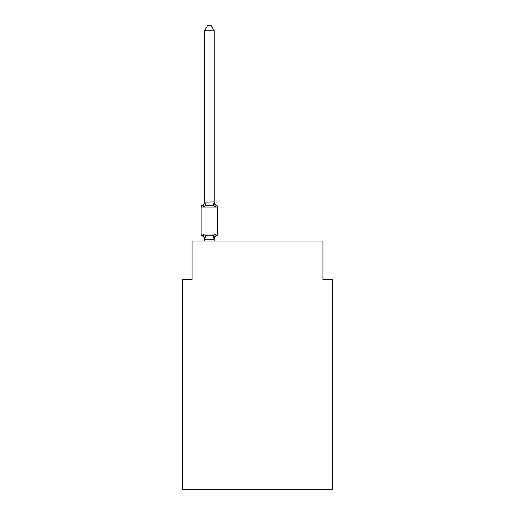 <?xml version="1.0" encoding="UTF-8"?>
<svg xmlns="http://www.w3.org/2000/svg" width="515" height="515" viewBox="0 0 515 515"><rect width="100%" height="100%" fill="white"/><g stroke="black" fill="none" stroke-linecap="round" stroke-linejoin="round"><path stroke-width="0.77" d="M332.536 489.25L332.536 279.529L322.918 279.529L322.918 241.052L192.082 241.052L192.082 279.529L182.465 279.529L182.465 489.25L332.536 489.25M214.208 30.752L204.59 30.752L207.474 25.75L211.324 25.75L214.208 30.752L214.208 202.125L215.412 206.715L216.59 205.363A1.925 1.925 0 0 1 217.671 207.088L217.671 234.029A1.925 1.925 0 0 1 216.59 235.754L215.412 234.402L216.59 235.754L215.412 234.402L216.59 235.754L215.412 234.402L216.59 235.754L215.412 234.402L216.59 235.754L215.412 234.402L216.59 235.754L215.412 234.402L216.59 235.754L215.412 234.402L216.59 235.754L215.412 234.402L216.59 235.754L215.412 234.402L216.59 235.754L215.412 234.402L216.59 235.754L215.412 234.402L216.59 235.754L215.412 234.402L216.59 235.754L215.412 234.402L216.59 235.754L215.412 234.402L216.59 235.754L215.412 234.402L216.59 235.754L215.412 234.402L216.59 235.754L215.412 234.402L216.59 235.754L215.412 234.402L216.59 235.754L215.412 234.402L216.59 235.754L215.412 234.402L216.59 235.754L215.412 234.402L216.59 235.754L215.412 234.402L216.59 235.754L215.412 234.402L214.131 239.192L204.667 239.192L203.386 234.402L202.208 235.754A1.925 1.925 0 0 1 201.127 234.029A1.925 1.925 0 0 0 202.208 235.754L203.386 234.402L202.208 235.754A1.925 1.925 0 0 1 201.127 234.029A1.925 1.925 0 0 0 202.208 235.754L203.386 234.402L202.208 235.754A1.925 1.925 0 0 1 201.127 234.029A1.925 1.925 0 0 0 202.208 235.754L203.386 234.402L202.208 235.754A1.925 1.925 0 0 1 201.127 234.029A1.925 1.925 0 0 0 202.208 235.754L203.386 234.402L202.208 235.754A1.925 1.925 0 0 1 201.127 234.029A1.925 1.925 0 0 0 202.208 235.754L203.386 234.402L202.208 235.754A1.925 1.925 0 0 1 201.127 234.029A1.925 1.925 0 0 0 202.208 235.754L203.386 234.402L202.208 235.754A1.925 1.925 0 0 1 201.127 234.029A1.925 1.925 0 0 0 202.208 235.754L203.386 234.402L202.208 235.754A1.925 1.925 0 0 1 201.127 234.029A1.925 1.925 0 0 0 202.208 235.754L203.386 234.402L202.208 235.754A1.925 1.925 0 0 1 201.127 234.029A1.925 1.925 0 0 0 202.208 235.754L203.386 234.402L202.208 235.754A1.925 1.925 0 0 1 201.127 234.029A1.925 1.925 0 0 0 202.208 235.754L203.386 234.402L202.208 235.754A1.925 1.925 0 0 1 201.127 234.029A1.925 1.925 0 0 0 202.208 235.754L203.386 234.402L202.208 235.754A1.925 1.925 0 0 1 201.127 234.029A1.925 1.925 0 0 0 202.208 235.754L203.386 234.402L202.208 235.754A1.925 1.925 0 0 1 201.127 234.029A1.925 1.925 0 0 0 202.208 235.754L203.386 234.402L202.208 235.754A1.925 1.925 0 0 1 201.127 234.029A1.925 1.925 0 0 0 202.208 235.754L203.386 234.402L202.208 235.754A1.925 1.925 0 0 1 201.127 234.029A1.925 1.925 0 0 0 202.208 235.754L203.386 234.402L202.208 235.754A1.925 1.925 0 0 1 201.127 234.029A1.925 1.925 0 0 0 202.208 235.754L203.386 234.402L202.208 235.754A1.925 1.925 0 0 1 201.127 234.029A1.925 1.925 0 0 0 202.208 235.754L203.386 234.402L202.208 235.754A1.925 1.925 0 0 1 201.127 234.029A1.925 1.925 0 0 0 202.208 235.754L203.386 234.402L202.208 235.754A1.925 1.925 0 0 1 201.127 234.029A1.925 1.925 0 0 0 202.208 235.754L203.386 234.402L202.208 235.754A1.925 1.925 0 0 1 201.127 234.029A1.925 1.925 0 0 0 202.208 235.754L203.386 234.402L202.208 235.754A1.925 1.925 0 0 1 201.127 234.029A1.925 1.925 0 0 0 202.208 235.754L203.386 234.402L202.208 235.754A1.925 1.925 0 0 1 201.127 234.029A1.925 1.925 0 0 0 202.208 235.754L203.386 234.402L202.208 235.754A1.925 1.925 0 0 1 201.127 234.029A1.925 1.925 0 0 0 202.208 235.754L203.386 234.402L202.208 235.754A1.925 1.925 0 0 1 201.127 234.029A1.925 1.925 0 0 0 202.208 235.754L203.386 234.402L202.208 235.754A1.925 1.925 0 0 1 201.127 234.029A1.925 1.925 0 0 0 202.208 235.754L203.386 234.402L202.208 235.754A1.925 1.925 0 0 1 201.127 234.029A1.925 1.925 0 0 0 202.208 235.754L203.386 234.402L202.208 235.754A1.925 1.925 0 0 1 201.127 234.029A1.925 1.925 0 0 0 202.208 235.754L203.386 234.402L202.208 235.754A1.925 1.925 0 0 1 201.127 234.029A1.925 1.925 0 0 0 202.208 235.754L203.386 234.402L202.208 235.754A1.925 1.925 0 0 1 201.127 234.029A1.925 1.925 0 0 0 202.208 235.754L203.386 234.402L202.208 235.754A1.925 1.925 0 0 1 201.127 234.029A1.925 1.925 0 0 0 202.208 235.754L203.386 234.402L202.208 235.754A1.925 1.925 0 0 1 201.127 234.029A1.925 1.925 0 0 0 202.208 235.754L203.386 234.402L202.208 235.754A1.925 1.925 0 0 1 201.127 234.029A1.925 1.925 0 0 0 202.208 235.754L203.386 234.402L202.208 235.754A1.925 1.925 0 0 1 201.127 234.029A1.925 1.925 0 0 0 202.208 235.754L203.386 234.402L202.208 235.754A1.925 1.925 0 0 1 201.127 234.029A1.925 1.925 0 0 0 202.208 235.754L203.386 234.402L202.208 235.754A1.925 1.925 0 0 1 201.127 234.029A1.925 1.925 0 0 0 202.208 235.754L203.386 234.402L202.208 235.754A1.925 1.925 0 0 1 201.127 234.029A1.925 1.925 0 0 0 202.208 235.754L203.386 234.402L202.208 235.754A1.925 1.925 0 0 1 201.127 234.029A1.925 1.925 0 0 0 202.208 235.754L203.386 234.402L202.208 235.754A1.925 1.925 0 0 1 201.127 234.029A1.925 1.925 0 0 0 202.208 235.754L203.386 234.402L202.208 235.754A1.925 1.925 0 0 1 201.127 234.029A1.925 1.925 0 0 0 202.208 235.754L203.386 234.402L202.208 235.754A1.925 1.925 0 0 1 201.127 234.029A1.925 1.925 0 0 0 202.208 235.754L203.386 234.402L202.208 235.754A1.925 1.925 0 0 1 201.127 234.029A1.925 1.925 0 0 0 202.208 235.754L203.386 234.402L202.208 235.754A1.925 1.925 0 0 1 201.127 234.029A1.925 1.925 0 0 0 202.208 235.754L203.386 234.402L202.208 235.754A1.925 1.925 0 0 1 201.127 234.029A1.925 1.925 0 0 0 202.208 235.754L203.386 234.402L202.208 235.754A1.925 1.925 0 0 1 201.127 234.029A1.925 1.925 0 0 0 202.208 235.754L203.386 234.402L202.208 235.754A1.925 1.925 0 0 1 201.127 234.029A1.925 1.925 0 0 0 202.208 235.754L203.386 234.402L202.208 235.754A1.925 1.925 0 0 1 201.127 234.029A1.925 1.925 0 0 0 202.208 235.754L203.386 234.402L205.788 235.638L209.399 235.831L213.01 235.638L215.412 234.402L216.59 235.754A1.925 1.925 0 0 0 217.671 234.029A1.925 1.925 0 0 1 216.59 235.754L216.043 235.49L216.59 235.754A1.925 1.925 0 0 0 217.671 234.029A1.925 1.925 0 0 1 216.59 235.754A1.925 1.925 0 0 0 217.671 234.029A1.925 1.925 0 0 1 216.59 235.754L216.043 235.49L216.59 235.754A1.925 1.925 0 0 0 217.671 234.029A1.925 1.925 0 0 1 216.59 235.754A1.925 1.925 0 0 0 217.671 234.029A1.925 1.925 0 0 1 216.59 235.754L216.043 235.49L216.59 235.754A1.925 1.925 0 0 0 217.671 234.029A1.925 1.925 0 0 1 216.59 235.754A1.925 1.925 0 0 0 217.671 234.029A1.925 1.925 0 0 1 216.59 235.754L216.043 235.49L216.59 235.754A1.925 1.925 0 0 0 217.671 234.029A1.925 1.925 0 0 1 216.59 235.754A1.925 1.925 0 0 0 217.671 234.029A1.925 1.925 0 0 1 216.59 235.754L216.043 235.49L216.59 235.754A1.925 1.925 0 0 0 217.671 234.029A1.925 1.925 0 0 1 216.59 235.754A1.925 1.925 0 0 0 217.671 234.029A1.925 1.925 0 0 1 216.59 235.754L216.043 235.49L216.59 235.754A1.925 1.925 0 0 0 217.671 234.029A1.925 1.925 0 0 1 216.59 235.754A1.925 1.925 0 0 0 217.671 234.029A1.925 1.925 0 0 1 216.59 235.754L216.043 235.49L216.59 235.754A1.925 1.925 0 0 0 217.671 234.029A1.925 1.925 0 0 1 216.59 235.754A1.925 1.925 0 0 0 217.671 234.029A1.925 1.925 0 0 1 216.59 235.754L216.043 235.49L216.59 235.754A1.925 1.925 0 0 0 217.671 234.029A1.925 1.925 0 0 1 216.59 235.754A1.925 1.925 0 0 0 217.671 234.029A1.925 1.925 0 0 1 216.59 235.754L216.043 235.49L216.59 235.754A1.925 1.925 0 0 0 217.671 234.029A1.925 1.925 0 0 1 216.59 235.754A1.925 1.925 0 0 0 217.671 234.029A1.925 1.925 0 0 1 216.59 235.754L216.043 235.49L216.59 235.754A1.925 1.925 0 0 0 217.671 234.029A1.925 1.925 0 0 1 216.59 235.754A1.925 1.925 0 0 0 217.671 234.029A1.925 1.925 0 0 1 216.59 235.754L216.043 235.49L216.59 235.754A1.925 1.925 0 0 0 217.671 234.029A1.925 1.925 0 0 1 216.59 235.754A1.925 1.925 0 0 0 217.671 234.029A1.925 1.925 0 0 1 216.59 235.754L216.043 235.49L216.59 235.754A1.925 1.925 0 0 0 217.671 234.029A1.925 1.925 0 0 1 216.59 235.754A1.925 1.925 0 0 0 217.671 234.029A1.925 1.925 0 0 1 216.59 235.754L216.043 235.49L216.59 235.754A1.925 1.925 0 0 0 217.671 234.029A1.925 1.925 0 0 1 216.59 235.754A1.925 1.925 0 0 0 217.671 234.029A1.925 1.925 0 0 1 216.59 235.754L216.043 235.49L216.59 235.754A1.925 1.925 0 0 0 217.671 234.029A1.925 1.925 0 0 1 216.59 235.754A1.925 1.925 0 0 0 217.671 234.029A1.925 1.925 0 0 1 216.59 235.754L216.043 235.49L216.59 235.754A1.925 1.925 0 0 0 217.671 234.029A1.925 1.925 0 0 1 216.59 235.754A1.925 1.925 0 0 0 217.671 234.029A1.925 1.925 0 0 1 216.59 235.754L216.043 235.49L216.59 235.754A1.925 1.925 0 0 0 217.671 234.029A1.925 1.925 0 0 1 216.59 235.754A1.925 1.925 0 0 0 217.671 234.029A1.925 1.925 0 0 1 216.59 235.754L216.043 235.49L216.59 235.754A1.925 1.925 0 0 0 217.671 234.029A1.925 1.925 0 0 1 216.59 235.754A1.925 1.925 0 0 0 217.671 234.029A1.925 1.925 0 0 1 216.59 235.754L216.043 235.49L216.59 235.754A1.925 1.925 0 0 0 217.671 234.029A1.925 1.925 0 0 1 216.59 235.754A1.925 1.925 0 0 0 217.671 234.029A1.925 1.925 0 0 1 216.59 235.754L216.043 235.49L216.59 235.754A1.925 1.925 0 0 0 217.671 234.029A1.925 1.925 0 0 1 216.59 235.754A1.925 1.925 0 0 0 217.671 234.029A1.925 1.925 0 0 1 216.59 235.754L216.043 235.49L216.59 235.754A1.925 1.925 0 0 0 217.671 234.029A1.925 1.925 0 0 1 216.59 235.754A1.925 1.925 0 0 0 217.671 234.029A1.925 1.925 0 0 1 216.59 235.754L216.043 235.49L216.59 235.754A1.925 1.925 0 0 0 217.671 234.029A1.925 1.925 0 0 1 216.59 235.754A1.925 1.925 0 0 0 217.671 234.029A1.925 1.925 0 0 1 216.59 235.754L216.043 235.49L216.59 235.754A1.925 1.925 0 0 0 217.671 234.029A1.925 1.925 0 0 1 216.59 235.754A1.925 1.925 0 0 0 217.671 234.029A1.925 1.925 0 0 1 216.59 235.754L216.043 235.49M215.412 206.715L216.59 205.363L215.412 206.715L213.01 205.479L209.399 205.285L205.788 205.479L203.386 206.715L202.208 205.363A1.925 1.925 0 0 0 201.127 207.088A1.925 1.925 0 0 1 202.208 205.363L202.756 205.627L202.208 205.363A1.925 1.925 0 0 0 201.127 207.088A1.925 1.925 0 0 1 202.208 205.363A1.925 1.925 0 0 0 201.127 207.088A1.925 1.925 0 0 1 202.208 205.363L202.756 205.627L202.208 205.363A1.925 1.925 0 0 0 201.127 207.088A1.925 1.925 0 0 1 202.208 205.363A1.925 1.925 0 0 0 201.127 207.088A1.925 1.925 0 0 1 202.208 205.363L202.756 205.627L202.208 205.363A1.925 1.925 0 0 0 201.127 207.088A1.925 1.925 0 0 1 202.208 205.363A1.925 1.925 0 0 0 201.127 207.088A1.925 1.925 0 0 1 202.208 205.363L202.756 205.627L202.208 205.363A1.925 1.925 0 0 0 201.127 207.088A1.925 1.925 0 0 1 202.208 205.363A1.925 1.925 0 0 0 201.127 207.088A1.925 1.925 0 0 1 202.208 205.363L202.756 205.627L202.208 205.363A1.925 1.925 0 0 0 201.127 207.088A1.925 1.925 0 0 1 202.208 205.363A1.925 1.925 0 0 0 201.127 207.088A1.925 1.925 0 0 1 202.208 205.363L202.756 205.627L202.208 205.363A1.925 1.925 0 0 0 201.127 207.088A1.925 1.925 0 0 1 202.208 205.363A1.925 1.925 0 0 0 201.127 207.088A1.925 1.925 0 0 1 202.208 205.363L202.756 205.627L202.208 205.363A1.925 1.925 0 0 0 201.127 207.088A1.925 1.925 0 0 1 202.208 205.363A1.925 1.925 0 0 0 201.127 207.088A1.925 1.925 0 0 1 202.208 205.363L202.756 205.627L202.208 205.363A1.925 1.925 0 0 0 201.127 207.088A1.925 1.925 0 0 1 202.208 205.363A1.925 1.925 0 0 0 201.127 207.088A1.925 1.925 0 0 1 202.208 205.363L202.756 205.627L202.208 205.363A1.925 1.925 0 0 0 201.127 207.088A1.925 1.925 0 0 1 202.208 205.363A1.925 1.925 0 0 0 201.127 207.088A1.925 1.925 0 0 1 202.208 205.363L202.756 205.627L202.208 205.363A1.925 1.925 0 0 0 201.127 207.088A1.925 1.925 0 0 1 202.208 205.363A1.925 1.925 0 0 0 201.127 207.088A1.925 1.925 0 0 1 202.208 205.363L202.756 205.627L202.208 205.363A1.925 1.925 0 0 0 201.127 207.088A1.925 1.925 0 0 1 202.208 205.363A1.925 1.925 0 0 0 201.127 207.088A1.925 1.925 0 0 1 202.208 205.363L202.756 205.627L202.208 205.363A1.925 1.925 0 0 0 201.127 207.088A1.925 1.925 0 0 1 202.208 205.363A1.925 1.925 0 0 0 201.127 207.088A1.925 1.925 0 0 1 202.208 205.363L202.756 205.627L202.208 205.363A1.925 1.925 0 0 0 201.127 207.088A1.925 1.925 0 0 1 202.208 205.363A1.925 1.925 0 0 0 201.127 207.088A1.925 1.925 0 0 1 202.208 205.363L202.756 205.627L202.208 205.363A1.925 1.925 0 0 0 201.127 207.088A1.925 1.925 0 0 1 202.208 205.363A1.925 1.925 0 0 0 201.127 207.088A1.925 1.925 0 0 1 202.208 205.363L202.756 205.627L202.208 205.363A1.925 1.925 0 0 0 201.127 207.088A1.925 1.925 0 0 1 202.208 205.363A1.925 1.925 0 0 0 201.127 207.088A1.925 1.925 0 0 1 202.208 205.363L202.756 205.627L202.208 205.363A1.925 1.925 0 0 0 201.127 207.088A1.925 1.925 0 0 1 202.208 205.363A1.925 1.925 0 0 0 201.127 207.088A1.925 1.925 0 0 1 202.208 205.363L202.756 205.627L202.208 205.363A1.925 1.925 0 0 0 201.127 207.088A1.925 1.925 0 0 1 202.208 205.363A1.925 1.925 0 0 0 201.127 207.088A1.925 1.925 0 0 1 202.208 205.363L202.756 205.627L202.208 205.363A1.925 1.925 0 0 0 201.127 207.088A1.925 1.925 0 0 1 202.208 205.363A1.925 1.925 0 0 0 201.127 207.088A1.925 1.925 0 0 1 202.208 205.363L202.756 205.627L202.208 205.363A1.925 1.925 0 0 0 201.127 207.088A1.925 1.925 0 0 1 202.208 205.363A1.925 1.925 0 0 0 201.127 207.088A1.925 1.925 0 0 1 202.208 205.363L202.756 205.627L202.208 205.363A1.925 1.925 0 0 0 201.127 207.088A1.925 1.925 0 0 1 202.208 205.363A1.925 1.925 0 0 0 201.127 207.088A1.925 1.925 0 0 1 202.208 205.363L202.756 205.627L202.208 205.363A1.925 1.925 0 0 0 201.127 207.088A1.925 1.925 0 0 1 202.208 205.363A1.925 1.925 0 0 0 201.127 207.088A1.925 1.925 0 0 1 202.208 205.363L202.756 205.627L202.208 205.363A1.925 1.925 0 0 0 201.127 207.088A1.925 1.925 0 0 1 202.208 205.363A1.925 1.925 0 0 0 201.127 207.088A1.925 1.925 0 0 1 202.208 205.363L202.756 205.627M214.208 202.125L213.01 205.479M214.208 238.992L214.658 236.733L214.208 238.992M202.208 205.363L203.386 206.715L202.208 205.363A1.925 1.925 0 0 0 201.127 207.088A1.925 1.925 0 0 1 202.208 205.363L203.386 206.715L202.208 205.363A4.236 4.236 0 0 0 204.59 201.552L204.59 202.125L214.131 201.925M204.59 239.565L204.59 238.992L204.59 239.565A4.236 4.236 0 0 0 202.208 235.754M217.671 207.088L201.127 207.088L201.127 234.029L217.671 234.029A1.925 1.925 0 0 1 216.59 235.754A4.236 4.236 0 0 0 214.208 239.565M204.59 30.752L204.59 201.951M214.208 241.052L214.208 239.166M204.59 241.052L204.59 239.166M215.412 234.402L216.59 235.754M203.386 206.715L204.59 202.125M214.208 201.552A4.236 4.236 0 0 0 216.59 205.363M205.788 235.638L204.667 239.192M213.01 235.638L214.131 239.192M204.667 201.925L205.788 205.479"/></g></svg>
